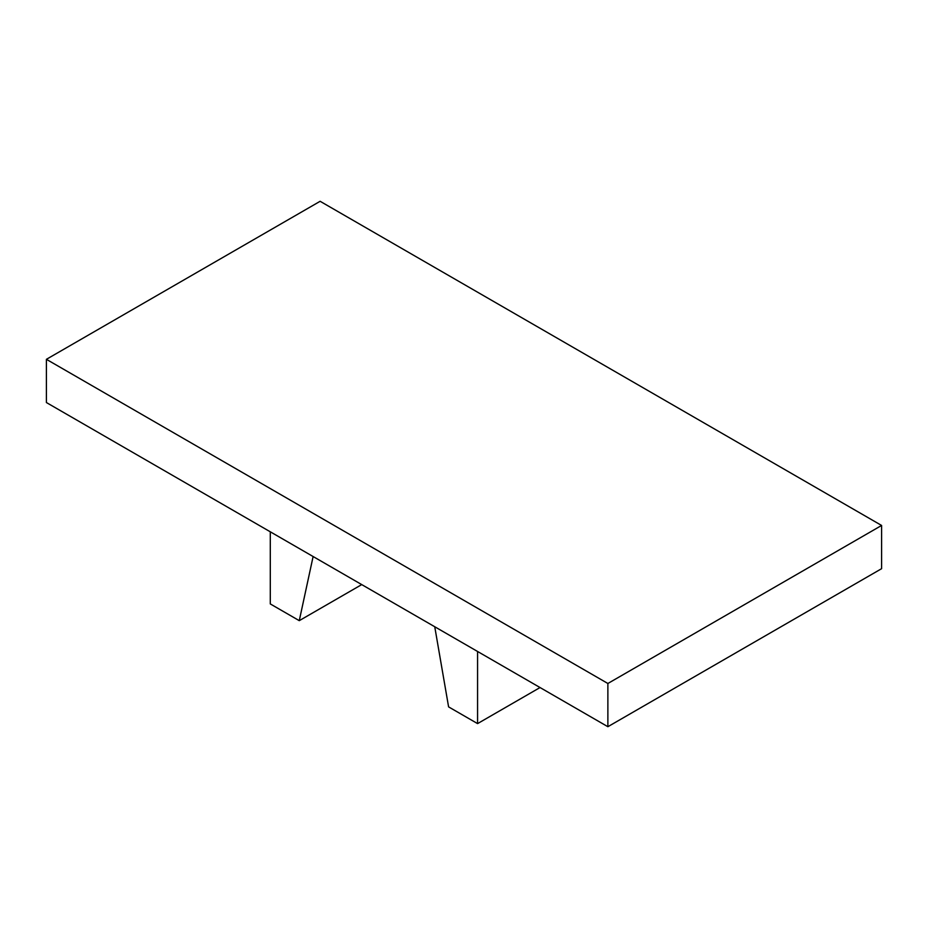 <?xml version="1.0" encoding="UTF-8"?>
<svg xmlns="http://www.w3.org/2000/svg" width="928" height="928" viewBox="0 0 928 928"><rect width="100%" height="100%" fill="white"/><g stroke="black" fill="none" stroke-linecap="round" stroke-linejoin="round"><path stroke-width="1.39" d="M313.119 556.533L299.268 620.658L361.734 584.594M270.292 531.802L270.292 603.931L299.268 620.658M477.572 651.479L477.572 723.608L540.038 687.544M477.572 723.608L448.595 706.881L434.745 626.748M881.6 525.457L881.6 568.678L607.875 726.705L607.875 683.484L46.4 359.322L320.125 201.295L881.6 525.457L607.875 683.484M46.4 359.322L46.4 402.543L607.875 726.705"/></g></svg>
